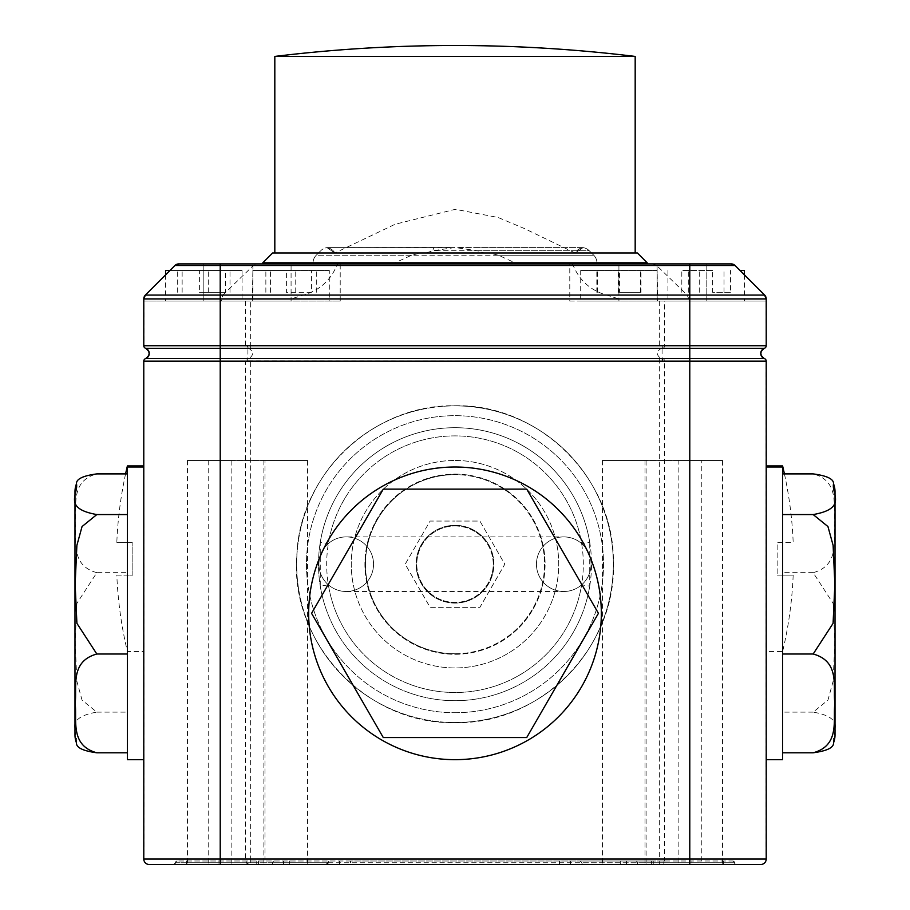 <?xml version="1.0" encoding="UTF-8"?>
<svg xmlns="http://www.w3.org/2000/svg" width="910" height="910" viewBox="0 0 910 910"><rect width="100%" height="100%" fill="white"/><g stroke="black" fill="none" stroke-linecap="round" stroke-linejoin="round"><path stroke-width="0.68" stroke-dasharray="4.55 3.41" d="M455 700.7A136.5 136.5 0 0 1 320.274 586.142A136.5 136.5 0 0 0 455 700.7A136.5 136.5 0 0 1 318.5 564.2A136.5 136.5 0 0 1 455 427.7A136.5 136.5 0 0 1 589.726 542.258L581.638 543.566A128.31 128.31 0 0 0 455 435.89A128.31 128.31 0 0 0 326.69 564.2A128.31 128.31 0 0 0 455 692.51A128.31 128.31 0 0 0 583.31 564.2A128.31 128.31 0 0 0 455 435.89A128.31 128.31 0 0 0 328.362 543.566A27.3 27.3 0 0 1 373.544 564.2A27.3 27.3 0 0 1 346.244 591.5A27.3 27.3 0 0 1 318.944 564.2A27.3 27.3 0 0 1 346.244 536.9A27.3 27.3 0 0 1 373.544 564.2A27.3 27.3 0 0 1 328.362 584.834A27.3 27.3 0 0 1 328.362 543.566L320.274 542.258L320.274 586.142L328.362 584.834A128.31 128.31 0 0 0 581.638 584.834A27.3 27.3 0 0 0 563.756 536.9A27.3 27.3 0 0 0 536.456 564.2A27.3 27.3 0 0 0 563.756 591.5A27.3 27.3 0 0 0 591.056 564.2A27.3 27.3 0 0 0 563.756 536.9A27.3 27.3 0 0 0 536.456 564.2A27.3 27.3 0 0 0 581.638 584.834L589.726 586.142L589.726 542.258A136.5 136.5 0 0 0 455 427.7A136.5 136.5 0 0 1 591.5 564.2A136.5 136.5 0 0 1 455 700.7A136.5 136.5 0 0 0 589.726 586.142A136.5 136.5 0 0 1 455 700.7A136.5 136.5 0 0 1 318.5 564.2A136.5 136.5 0 0 1 455 427.7A136.5 136.5 0 0 0 320.274 542.258M736.304 864.5A1.752 1.752 0 0 1 734.552 862.748A1.752 1.752 0 0 0 732.8 861.008A1.752 1.752 0 0 1 734.552 862.748A1.752 1.752 0 0 0 732.8 861.008A1.752 1.752 0 0 1 734.552 862.748A1.752 1.752 0 0 0 732.8 861.008L177.2 861.008L173.696 864.5L736.304 864.5L583.594 864.5L736.304 864.5L732.8 861.008L663.834 861.008L663.834 864.5L723.632 864.5L723.632 862.748L581.843 862.748L651.458 862.748L651.458 864.5L651.458 862.748L723.632 862.748L723.632 864.5L723.632 862.748L734.552 862.748A1.752 1.752 0 0 0 736.304 864.5A1.752 1.752 0 0 1 734.552 862.748A1.752 1.752 0 0 0 736.304 864.5A1.752 1.752 0 0 1 734.552 862.748L691.964 862.748L691.964 864.5M691.964 861.008L691.964 862.748L637.364 862.748A1.752 1.752 0 0 0 635.612 861.008A1.752 1.752 0 0 1 637.364 862.748L272.636 862.748A1.752 1.752 0 0 1 274.388 861.008A1.752 1.752 0 0 0 272.636 862.748L186.368 862.748L258.542 862.748L258.542 861.008L258.542 862.748L328.157 862.748A1.752 1.752 0 0 1 329.909 861.008M583.594 864.5A1.752 1.752 0 0 1 581.843 862.748L580.091 861.008L651.458 861.008L580.091 861.008M274.82 252.98L635.18 252.98L483.983 252.98L477.124 250.716L455 247.52L432.876 250.716L426.016 252.98L274.82 252.98M637.364 252.98L483.983 252.98M647.192 262.808L515.026 262.808L498.452 255.244L489.318 252.98M262.808 263.9L647.192 263.9L262.808 263.9M426.016 252.98L420.682 252.98L411.548 255.244L394.974 262.808L262.808 262.808M394.974 262.808L313.04 262.967L313.04 263.9L313.04 262.967L596.96 262.967L596.96 263.9L596.96 262.967L515.026 262.967L515.026 263.9M394.974 263.9L394.974 262.967M646.1 460.46L602.42 460.46L646.1 460.46L646.1 864.5L602.42 864.5L646.1 864.5M602.42 460.46L602.42 864.5M307.58 460.46L263.9 460.46L307.58 460.46L307.58 864.5L263.9 864.5L307.58 864.5M263.9 460.46L263.9 864.5M722.54 460.46L678.86 460.46L722.54 460.46L722.54 864.5M678.86 864.5L689.78 864.5L678.86 864.5L678.86 460.46M231.14 460.46L187.46 460.46L231.14 460.46L231.14 864.5L220.22 864.5L231.14 864.5M187.46 460.46L187.46 864.5M329.295 270.452L252.855 270.452L329.295 270.452L329.295 301.028L252.855 301.028L329.295 301.028M252.855 270.452L252.855 301.028M657.145 270.452L580.705 270.452L657.145 270.452L657.145 301.028L580.705 301.028L657.145 301.028M580.705 270.452L580.705 301.028M169.988 270.452L242.06 270.452L242.06 301.028L165.62 301.028L242.06 301.028M165.62 274.82L165.62 301.028M744.38 270.452L740.012 270.452M667.94 270.452L667.94 301.028L744.38 301.028L667.94 301.028M744.38 274.82L744.38 301.028M701.792 460.46L645.008 460.46L701.792 460.46L701.792 864.5L645.008 864.5L701.792 864.5M645.008 460.46L645.008 864.5M264.992 460.46L208.208 460.46L264.992 460.46L264.992 864.5L208.208 864.5L264.992 864.5M208.208 460.46L208.208 864.5M835.016 491.753L835.016 734.927M833.526 742.867C831.353 733.028 847.631 718.183 813.176 712.12L827.952 700.12L833.116 681.306L834.857 642.335L833.094 603.341L813.176 572.674C840.396 565.144 832.764 539.539 834.857 523.239C832.821 506.95 840.248 481.231 813.176 473.894M766.22 759.668L766.22 467.012L766.22 759.668M782.6 465.92L782.6 759.668M784.42 473.894A399.945 399.945 0 0 1 793.179 542.36L777.14 542.36L777.14 575.12L777.14 542.36L793.179 542.36M766.22 651.56L766.22 465.92L766.22 651.56L782.6 651.56L782.6 575.12L777.14 575.12L793.179 575.12A399.945 399.945 0 0 1 782.6 651.56L782.6 575.12L793.179 575.12M143.78 759.668L143.78 467.012L143.78 759.668M455 759.668A146.328 146.328 0 0 0 601.328 613.34A146.328 146.328 0 0 0 455 467.012A146.328 146.328 0 0 0 308.672 613.34A146.328 146.328 0 0 0 455 759.668M688.813 301.028L618.925 301.028L688.813 301.028L688.813 298.924L766.049 298.924L766.22 345.72L766.22 298.924L766.22 301.028L706.16 301.028L766.22 301.028L764.616 295.056L735.064 265.504L731.196 263.9L689.78 263.9M657.668 301.028L706.16 301.028L657.668 301.028L657.02 263.9M688.813 298.924L687.164 295.056L656.645 265.504L734.939 265.504L764.502 295.056A5.46 5.289 90 0 1 766.049 298.924L766.22 298.924A5.46 5.46 0 0 0 764.616 295.056L735.064 265.504A5.46 5.46 0 0 0 731.196 263.9L338.145 263.9L336.802 265.504C330.387 280.633 319.296 290.483 303.508 295.056L291.075 298.924L618.925 298.924L618.925 301.028L569.785 301.028L569.785 263.9M455 607.334L479.9 607.334L504.811 564.2L479.9 521.066L455 521.066L479.9 521.066L504.811 564.2L479.9 607.334L430.1 607.334L405.189 564.2L430.1 521.066L455 521.066L430.1 521.066L405.189 564.2L430.1 607.334L455 607.334M455 525.309A38.891 38.891 0 0 1 493.891 564.2A38.891 38.891 0 0 1 455 603.091A38.891 38.891 0 0 1 416.109 564.2A38.891 38.891 0 0 1 455 525.309A38.891 38.891 0 0 1 493.891 564.2A38.891 38.891 0 0 1 455 603.091A38.891 38.891 0 0 1 416.109 564.2A38.891 38.891 0 0 1 455 525.309M455 525.98A38.22 38.22 0 0 1 493.22 564.2A38.22 38.22 0 0 1 455 602.42A38.22 38.22 0 0 1 416.78 564.2A38.22 38.22 0 0 1 455 525.98A38.22 38.22 0 0 1 493.22 564.2A38.22 38.22 0 0 1 455 602.42A38.22 38.22 0 0 1 416.78 564.2A38.22 38.22 0 0 1 455 525.98M455 460.46A103.74 103.74 0 0 1 558.74 564.2A103.74 103.74 0 0 1 455 667.94A103.74 103.74 0 0 1 351.26 564.2A103.74 103.74 0 0 1 455 460.46A103.74 103.74 0 0 1 558.74 564.2A103.74 103.74 0 0 1 455 667.94A103.74 103.74 0 0 1 351.26 564.2A103.74 103.74 0 0 1 455 460.46M455 474.11A90.09 90.09 0 0 1 545.09 564.2A90.09 90.09 0 0 1 455 654.29A90.09 90.09 0 0 1 364.91 564.2A90.09 90.09 0 0 1 455 474.11A90.09 90.09 0 0 1 545.09 564.2A90.09 90.09 0 0 1 455 654.29A90.09 90.09 0 0 1 364.91 564.2A90.09 90.09 0 0 1 455 474.11M455 653.744A89.544 89.544 0 0 0 544.544 564.2A89.544 89.544 0 0 0 455 474.656A89.544 89.544 0 0 1 544.544 564.2A89.544 89.544 0 0 1 455 653.744A89.544 89.544 0 0 1 365.456 564.2A89.544 89.544 0 0 1 455 474.656A89.544 89.544 0 0 0 365.456 564.2A89.544 89.544 0 0 0 455 653.744M455 722.54A158.34 158.34 0 0 0 613.34 564.2A158.34 158.34 0 0 0 455 405.86A158.34 158.34 0 0 1 613.34 564.2A158.34 158.34 0 0 1 455 722.54A158.34 158.34 0 0 1 296.66 564.2A158.34 158.34 0 0 1 455 405.86A158.34 158.34 0 0 0 296.66 564.2A158.34 158.34 0 0 0 455 722.54M764.286 348.291A2.73 2.639 -90 0 0 766.049 345.72L250.66 345.72L250.66 301.028L221.187 301.028L222.836 295.056L145.384 295.056A5.46 5.46 0 0 0 143.78 298.924L145.384 295.056L174.936 265.504L145.384 295.056A5.46 5.46 0 0 0 143.78 298.924L143.78 301.028L252.332 301.028L143.78 301.028L143.78 298.924L143.78 345.72A2.73 2.73 0 0 0 145.6 348.291L148.239 350.293L149.24 353.444L148.239 356.595L145.6 358.597L247.918 358.438A2.73 2.036 -119.6 0 1 248.987 358.438C253.776 355.105 253.776 351.783 248.987 348.45L661.013 348.45C656.224 351.783 656.224 355.105 661.013 358.438L248.987 358.438A2.73 1.615 108.9 0 0 247.315 360.94L766.22 361.168L766.22 859.04L664.63 859.04L664.63 361.168A2.73 2.639 -90 0 0 662.867 358.597L662.082 358.438L662.082 348.45L662.867 348.291L764.4 348.291C759.85 351.726 759.85 355.162 764.389 358.586L764.389 358.586A2.73 2.73 0 0 1 766.22 361.168A2.73 2.73 0 0 0 764.4 358.597A2.73 2.707 -70.4 0 1 766.174 361.156A2.73 2.707 -109.6 0 0 764.355 358.586L662.867 358.597M116.821 575.12L132.86 575.12L132.86 542.36L132.86 575.12L127.4 575.12L127.4 651.56L127.4 575.12L116.821 575.12A399.945 399.945 0 0 0 127.4 651.56L143.78 651.56L143.78 465.92L143.78 651.56M127.4 465.92L127.4 759.668M125.58 473.894A399.945 399.945 0 0 0 116.821 542.36L127.4 542.36L116.821 542.36M127.4 542.36L132.86 542.36L127.4 542.36M663.834 861.008L350.521 861.008L350.521 864.5L173.696 864.5A1.752 1.752 0 0 0 175.448 862.748A1.752 1.752 0 0 1 173.696 864.5A1.752 1.752 0 0 0 175.448 862.748A1.752 1.752 0 0 1 173.696 864.5M350.521 864.5L663.834 864.5M145.714 358.597A2.73 2.639 90 0 0 143.951 361.168L245.37 361.168L245.37 859.04L143.951 859.04L143.826 361.156L143.78 859.04A5.46 5.46 0 0 0 149.24 864.5L760.76 864.5A5.46 5.289 -90 0 0 766.049 859.04L766.049 361.168A2.73 2.639 -90 0 0 764.286 358.597M222.836 295.056L253.355 265.504L257.348 263.9L338.145 263.9M257.348 263.9L178.804 263.9L252.98 263.9L203.84 263.9L203.84 301.028L203.84 263.9M221.187 301.028L340.215 301.028L291.075 301.028L291.075 298.924M250.66 301.028L291.075 301.028L291.075 263.9M569.785 301.028L618.925 301.028L618.925 263.9M127.4 514.559L127.4 752.786L127.4 514.559M311.573 613.34L383.281 737.555L526.719 737.555L598.427 613.34L526.719 489.125L383.281 489.125L311.573 613.34M571.855 263.9L573.198 265.504C579.613 280.633 590.704 290.483 606.492 295.056L618.925 298.924M656.645 265.504L652.652 263.9M250.66 348.291L250.66 345.72L143.78 345.72A2.73 2.73 0 0 0 145.6 348.291A2.73 2.707 109.6 0 1 143.826 345.732A2.73 2.707 70.4 0 0 145.645 348.302L247.133 348.291L247.918 348.45L247.918 358.438A2.73 1.615 71.1 0 0 247.315 360.94L245.37 361.168A2.73 2.639 90 0 1 247.133 358.597M687.164 295.056L764.616 295.056L734.939 265.504A5.46 5.289 -90 0 0 731.196 263.9A5.46 5.46 0 0 1 735.064 265.504M145.384 295.056L174.936 265.504L178.804 263.9A5.46 5.46 0 0 0 174.936 265.504A5.46 5.46 0 0 1 178.804 263.9A5.46 5.289 90 0 0 175.061 265.504L253.355 265.504M764.4 348.291A2.73 2.73 0 0 0 766.22 345.72A2.73 2.73 0 0 1 764.4 348.291A2.73 2.707 -109.6 0 0 766.174 345.732A2.73 2.707 -70.4 0 1 764.355 348.302M145.6 358.597A2.73 2.73 0 0 0 143.78 361.168A2.73 2.73 0 0 1 145.6 358.597A2.73 2.707 70.4 0 0 143.826 361.156A2.73 2.707 109.6 0 1 145.645 358.586M247.315 345.948A2.73 1.615 -108.9 0 0 248.987 348.45A2.73 2.036 119.6 0 1 247.918 348.45A2.73 1.615 108.9 0 1 247.315 345.948M662.685 345.948A2.73 1.615 -108.9 0 1 662.082 348.45A2.73 2.036 -119.6 0 1 661.013 348.45A2.73 1.615 108.9 0 0 662.685 345.948M662.082 358.438A2.73 1.615 -71.1 0 1 662.685 360.94A2.73 1.615 -108.9 0 0 661.013 358.438A2.73 2.036 119.6 0 1 662.082 358.438M76.474 742.867C78.647 733.028 62.369 718.183 96.824 712.12L82.048 700.12L76.884 681.306L75.143 642.335L76.906 603.341L96.824 572.674L127.4 572.674M96.824 572.674C69.604 565.144 77.236 539.539 75.143 523.239C77.179 506.95 69.751 481.231 96.824 473.894M96.824 712.12L127.4 712.12M74.984 491.753L74.984 734.927M782.6 654.006L782.6 473.894L782.6 654.006M813.176 712.12L782.6 712.12M813.176 572.674L782.6 572.674M712.632 270.452L681.817 270.452L712.632 270.452L712.632 292.292L730.503 292.292L730.503 270.452M242.06 270.452L165.62 270.452M199.381 270.452L230.002 270.452L177.677 270.452L199.381 270.452L199.381 292.292L225.543 292.292L225.543 270.452M619.471 270.452L596.823 270.452L619.471 270.452L619.471 292.292L641.027 292.292L641.027 270.452M286.388 270.452L316.293 270.452L265.856 270.452L286.388 270.452L286.388 292.292L311.618 292.292L311.618 270.452M420.682 252.98L272.636 252.98M635.18 56.42L274.82 56.42M730.503 292.292L712.632 292.292M688.29 292.292L688.29 270.452M681.817 292.292L681.817 270.452M699.688 292.292L699.688 270.452M724.03 292.292L724.03 270.452M225.543 292.292L199.381 292.292M177.677 292.292L177.677 270.452M182.136 292.292L182.136 270.452M208.299 292.292L208.299 270.452M230.002 292.292L230.002 270.452M641.027 292.292L619.471 292.292M597.358 292.292L597.358 270.452M596.823 292.292L596.823 270.452M618.39 292.292L618.39 270.452M640.492 292.292L640.492 270.452M311.618 292.292L286.388 292.292M265.856 292.292L265.856 270.452M270.532 292.292L270.532 270.452M295.75 292.292L295.75 270.452M316.293 292.292L316.293 270.452M350.521 861.008L177.2 861.008A1.752 1.752 0 0 0 175.448 862.748L186.368 862.748L186.368 864.5L186.368 862.748L175.448 862.748A1.752 1.752 0 0 1 177.2 861.008A1.752 1.752 0 0 0 175.448 862.748A1.752 1.752 0 0 1 177.2 861.008M570.399 861.008L570.399 864.5L570.399 861.008M339.601 861.008L339.601 864.5L339.601 861.008M637.364 862.748A1.752 1.752 0 0 0 639.116 864.5A1.752 1.752 0 0 1 637.364 862.748M272.636 862.748A1.752 1.752 0 0 1 270.884 864.5A1.752 1.752 0 0 0 272.636 862.748M498.452 255.244L593.764 255.244L589.236 250.716A10.92 10.92 0 0 0 583.048 247.622A10.92 10.92 -90 0 0 575.12 252.98L334.88 252.98A10.92 10.92 -90 0 0 326.952 247.622A10.92 10.92 0 0 0 320.764 250.716A10.92 10.92 0 0 1 326.952 247.622L451.144 247.52M411.548 255.244L316.236 255.244A10.92 10.92 0 0 0 313.04 262.967A10.92 10.92 0 0 1 316.236 255.244L320.764 250.716L316.236 255.244L593.764 255.244A10.92 10.92 0 0 1 596.96 262.967A10.92 10.92 0 0 0 593.764 255.244L589.236 250.716L477.124 250.716A10.92 1.797 -90 0 0 476.101 247.622L583.048 247.622L575.12 252.98L574.392 252.661L575.12 252.991L334.88 252.98L335.608 252.661L334.88 252.969L335.608 252.661L334.88 252.969L326.952 247.622A10.92 10.92 -90 0 1 334.88 252.98L326.952 247.622L334.88 252.991L395.065 224.269L455.318 209.311L498.077 217.479L523.978 228.353L575.12 252.98A10.92 10.92 -90 0 1 583.048 247.622L326.952 247.622L334.88 252.991L326.952 247.622M583.048 247.622L575.12 252.98L583.048 247.622A10.92 10.92 0 0 1 589.236 250.716L432.876 250.716A10.92 1.797 -90 0 1 433.899 247.622M458.856 247.52L476.101 247.622M706.16 301.028L706.16 263.9L706.16 301.028M591.056 564.2A27.3 27.3 0 0 0 563.756 536.9L346.244 536.9A27.3 27.3 0 0 1 373.544 564.2M455 712.723A148.523 148.523 0 0 0 603.523 564.2A148.523 148.523 0 0 0 455 415.677A148.523 148.523 0 0 0 306.477 564.2A148.523 148.523 0 0 0 455 712.723A148.523 148.523 0 0 0 603.523 564.2A148.523 148.523 0 0 0 455 415.677A148.523 148.523 0 0 0 306.477 564.2A148.523 148.523 0 0 0 455 712.723M659.34 301.028L659.34 348.291M662.867 348.291A2.73 2.639 -90 0 0 664.63 345.72L664.63 301.028M336.802 265.504L573.198 265.504M606.492 295.056L303.508 295.056M245.37 301.028L245.37 345.72A2.73 2.639 90 0 0 247.133 348.291M659.34 358.597L659.34 859.04L250.66 859.04L250.66 358.597M145.714 348.291A2.73 2.639 90 0 1 143.951 345.72L143.951 298.924L221.187 298.924M143.78 298.924L143.951 298.924A5.46 5.289 -90 0 1 145.498 295.056L174.936 265.504M664.63 859.04L659.34 859.04L659.34 864.5A5.46 5.289 -90 0 0 664.63 859.04M250.66 859.04L245.37 859.04A5.46 5.289 90 0 0 250.66 864.5L250.66 859.04M143.951 859.04L143.78 859.04A5.46 5.46 0 0 0 149.24 864.5A5.46 5.289 90 0 1 143.951 859.04M563.756 536.9A27.3 27.3 0 0 0 536.456 564.2M246.166 861.008L246.166 864.5M256.745 861.008L256.745 864.5M653.255 861.008L653.255 864.5M620.313 861.008L620.313 864.5M559.479 861.008L559.479 864.5M289.687 861.008L289.687 864.5M723.632 861.008L723.632 862.748L723.632 861.008L723.632 862.748L734.552 862.748M651.458 861.008L651.458 862.748L651.458 861.008M626.444 861.008L626.444 864.5M283.556 861.008L283.556 864.5M218.036 861.008L218.036 864.5M328.157 862.748L186.368 862.748L186.368 861.008L186.368 864.5M258.542 862.748L258.542 864.5L258.542 862.748M186.368 861.008L186.368 862.748L175.448 862.748M593.764 255.244A10.92 10.92 0 0 1 596.96 262.967M316.236 255.244A10.92 10.92 0 0 0 313.04 262.967M346.244 591.5L563.756 591.5M455 405.78C538.743 403.676 614.193 477.943 613.397 561.709C617.003 647.226 540.563 724.872 455 722.62C366.685 725.111 288.857 642.244 296.899 554.258C300.095 473.268 373.976 403.881 455 405.78M252.332 301.028L252.98 263.9M340.215 301.028L340.215 263.9"/><path stroke-width="1.36" d="M145.6 348.291A2.73 2.73 0 0 1 143.78 345.72L143.78 298.924L145.384 295.056L764.616 295.056A5.46 5.46 0 0 1 766.22 298.924A5.46 5.46 0 0 0 764.616 295.056L766.22 298.924L766.22 345.72A2.73 2.73 0 0 1 764.4 348.291L145.611 348.302A5.46 5.46 0 0 1 145.6 358.597L764.389 358.586A2.73 2.73 0 0 1 766.22 361.168L766.22 859.04A5.46 5.46 0 0 1 760.76 864.5L149.24 864.5A5.46 5.46 0 0 1 143.78 859.04L143.78 361.168A2.73 2.73 0 0 1 145.6 358.597A5.46 5.46 0 0 0 149.24 353.444M764.4 348.291A5.46 5.46 0 0 0 764.4 358.597A5.46 5.46 0 0 1 760.76 353.444M455 45.5A1491.945 1491.945 0 0 1 635.18 56.42L274.82 56.42A1491.945 1491.945 0 0 1 455 45.5M635.18 252.98L635.18 56.42M274.82 252.98L274.82 56.42M272.636 252.98L637.364 252.98L647.192 262.808L262.808 262.808L272.636 252.98M647.192 263.9L647.192 262.808M262.808 263.9L262.808 262.808M187.46 864.5L220.22 864.5L187.46 864.5M165.62 274.82L165.62 270.452L169.988 270.452M740.012 270.452L744.38 270.452L744.38 274.82M782.6 473.894L813.176 473.894C827.053 475.759 833.844 479.07 833.526 483.813A21.84 21.84 0 0 1 835.016 491.753L835.016 734.927A21.84 21.84 0 0 1 833.526 742.867C833.844 747.611 827.053 750.921 813.176 752.786L782.6 752.786M766.22 759.668L782.6 759.668L782.6 467.012L766.22 467.012M782.6 467.012L782.6 465.92A399.945 399.945 0 0 1 784.42 473.894M782.6 465.92L766.22 465.92M76.474 483.813C78.647 493.652 62.369 508.497 96.824 514.559L82.048 526.56L76.884 545.374L75.143 584.345L76.906 623.339L96.824 654.006C69.604 661.536 77.236 687.141 75.143 703.441C77.179 719.73 69.751 745.449 96.824 752.786C82.947 750.921 76.156 747.611 76.474 742.867A21.84 21.84 0 0 1 74.984 734.927L74.984 491.753A21.84 21.84 0 0 1 76.474 483.813C76.156 479.07 82.947 475.759 96.824 473.894L127.4 473.894M143.78 759.668L127.4 759.668L127.4 467.012L143.78 467.012M455 759.668A146.328 146.328 0 0 0 601.328 613.34A146.328 146.328 0 0 0 455 467.012A146.328 146.328 0 0 0 308.672 613.34A146.328 146.328 0 0 0 455 759.668M127.4 467.012L127.4 465.92A399.945 399.945 0 0 0 125.58 473.894M127.4 465.92L143.78 465.92M736.304 864.5L723.632 864.5M220.22 263.9L220.22 345.72L689.78 345.72L689.78 298.924L143.78 298.924A5.46 5.46 0 0 1 145.384 295.056L174.936 265.504A5.46 5.46 0 0 1 178.804 263.9L731.196 263.9A5.46 5.46 0 0 1 735.064 265.504L731.196 263.9A5.46 5.46 0 0 1 735.064 265.504L174.936 265.504L178.804 263.9L203.84 263.9M766.22 298.924L689.78 298.924L689.78 263.9L731.196 263.9M764.616 295.056L735.064 265.504M145.645 358.586C150.252 355.162 150.252 351.726 145.645 348.302M764.355 348.302C759.748 351.726 759.748 355.162 764.355 358.586M766.22 859.04A5.46 5.46 0 0 1 760.76 864.5A5.46 5.46 0 0 0 766.22 859.04L689.78 859.04L689.78 361.168L220.22 361.168L220.22 859.04L689.78 859.04L689.78 864.5M383.281 489.125L311.573 613.34L383.281 737.555L526.719 737.555L598.427 613.34L526.719 489.125L383.281 489.125M96.824 514.559L127.4 514.559M96.824 654.006L127.4 654.006M96.824 752.786L127.4 752.786M833.526 483.813C831.353 493.652 847.631 508.497 813.176 514.559L827.952 526.56L833.116 545.374L834.857 584.345L833.094 623.339L813.176 654.006L782.6 654.006M813.176 514.559L782.6 514.559M813.176 654.006C840.396 661.536 832.764 687.141 834.857 703.441C832.821 719.73 840.248 745.449 813.176 752.786M143.78 345.72L220.22 345.72L220.22 361.168L143.78 361.168M766.22 345.72L689.78 345.72L689.78 361.168L766.22 361.168M143.78 859.04L220.22 859.04L220.22 864.5M145.384 295.056A5.46 5.46 0 0 0 143.78 298.924M148.239 356.595L146.59 358.13M146.59 348.757L148.239 350.293M763.41 358.13L761.761 356.595M761.761 350.293L763.41 348.757M328.157 862.748L326.406 864.5"/></g></svg>
